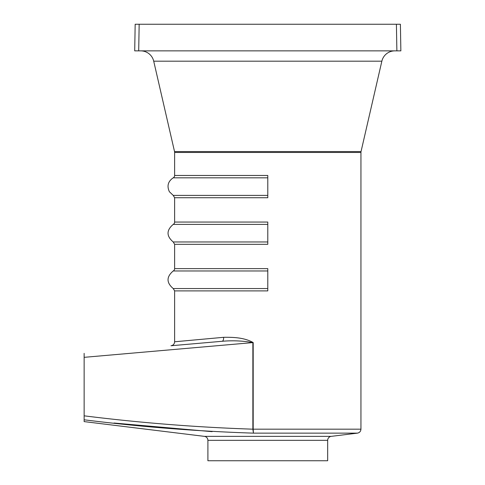 <?xml version="1.0" encoding="UTF-8"?>
<svg xmlns="http://www.w3.org/2000/svg" width="485" height="485" viewBox="0 0 485 485"><rect width="100%" height="100%" fill="white"/><g stroke="black" fill="none" stroke-linecap="round" stroke-linejoin="round"><path stroke-width="0.73" d="M173.23 270.969A2.661 2.661 0 0 0 174.63 268.629L267.787 268.629L267.787 270.969L173.23 270.969C166.325 276.832 166.325 282.694 173.23 288.551L267.787 288.551L267.787 270.969M173.23 224.391A2.661 2.661 0 0 0 174.63 222.051L267.787 222.051L267.787 224.391L173.23 224.391C166.325 230.254 166.325 236.116 173.23 241.973L267.787 241.973L267.787 224.391M173.23 177.819A2.661 2.661 0 0 0 174.63 175.473L267.787 175.473L267.787 177.819L173.23 177.819C168.016 181.366 166.737 186.004 169.386 191.727L173.23 195.394L267.787 195.394L267.787 177.819M140.747 50.864A13.307 13.307 0 0 1 153.715 61.189L174.527 151.562A3.995 3.995 0 0 1 174.63 152.46L174.63 175.473M394.82 50.864A13.307 13.307 0 0 0 381.853 61.189L153.715 61.189M84.135 419.804L84.135 415.827C140.207 422.841 196.449 427.291 252.873 429.176L253.182 429.176L253.425 433.141C196.825 431.292 140.395 426.842 84.135 419.804L84.135 421.598L204.391 436.367A3.995 3.995 0 0 1 207.901 440.325L207.901 460.75L327.672 460.75L327.672 440.325L207.901 440.325M204.391 436.367L331.176 436.367A3.995 3.995 0 0 0 327.672 440.325M174.527 151.562L361.04 151.562A3.995 3.995 0 0 0 360.943 152.46L174.63 152.46M331.176 436.367L357.433 433.141L253.425 433.141L252.873 429.176L252.873 342.574C242.579 340.791 232.309 340.361 222.075 341.288A3.995 1.885 85 0 0 223.615 337.311C232.8 337.184 244.107 337.414 253.182 342.574L253.182 429.176L360.943 429.176L360.943 152.46M361.04 151.562L381.853 61.189M174.63 222.051L174.63 197.741L195.643 197.741M174.63 268.629L174.63 244.319L196.455 244.319M223.615 337.311L174.63 341.779L174.63 290.897L197.274 290.897M400.865 50.864L396.875 50.864L396.409 24.25L400.398 24.25L400.865 50.864M138.698 50.864L134.709 50.864L135.169 24.25L139.165 24.25L138.698 50.864L396.875 50.864M139.165 24.25L396.409 24.25M174.63 341.779C174.436 344.041 173.224 345.368 170.987 345.757L222.075 341.288M84.135 421.301L84.135 420.701M84.135 415.827L84.135 353.353M114.017 423.023L212.139 431.662M84.135 357.336L253.182 342.574M267.787 195.394L267.787 197.741L174.63 197.741L173.23 195.394M267.787 241.973L267.787 244.319L174.63 244.319L173.23 241.973M267.787 288.551L267.787 290.897L174.63 290.897L173.23 288.551M253.182 429.176L252.873 429.176M283.337 433.141L357.433 433.141C359.597 432.699 360.767 431.377 360.943 429.176"/></g></svg>

